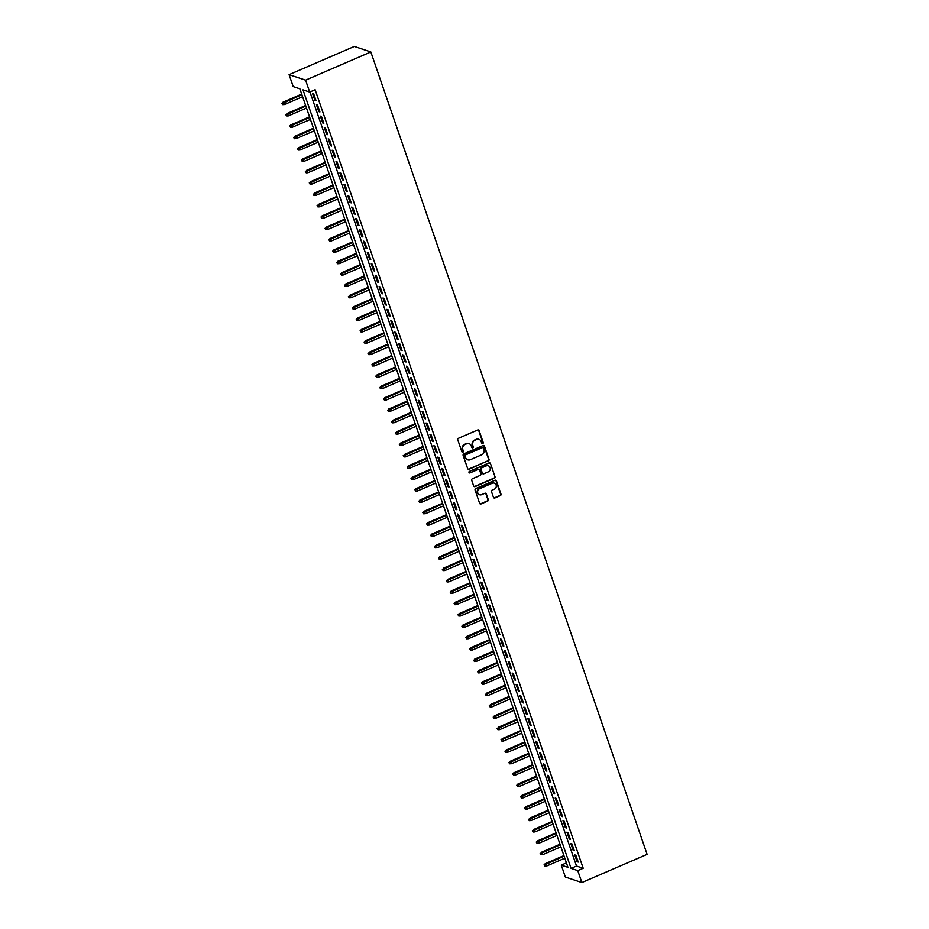 <?xml version="1.0" encoding="UTF-8"?>
<svg xmlns="http://www.w3.org/2000/svg" width="929" height="929" viewBox="0 0 929 929"><rect width="100%" height="100%" fill="white"/><g stroke="black" fill="none" stroke-linecap="round" stroke-linejoin="round"><path stroke-width="1.39" d="M482.732 443.597A0.848 0.79 108.4 0 0 483.219 442.494L479.132 430.638A1.219 1.126 108.4 0 0 477.68 429.988L458.461 438.291A1.219 1.126 108.4 0 0 457.788 439.87L461.864 451.726A0.848 0.79 108.4 0 0 462.886 452.179A0.848 0.79 108.4 0 0 463.362 451.076L462.828 449.543A3.89 3.6 108.4 0 1 465.023 444.492L466.613 443.807A3.89 3.6 108.4 0 1 471.258 445.897L471.793 447.43A0.848 0.79 108.4 0 0 472.803 447.894A0.848 0.79 108.4 0 0 473.291 446.791L472.756 445.258A3.89 3.6 108.4 0 1 474.94 440.207L476.542 439.51A3.89 3.6 108.4 0 1 481.187 441.612L481.721 443.145A0.848 0.79 108.4 0 0 482.732 443.597M481.988 443.516A0.848 0.79 108.4 0 0 482.766 442.343L478.69 430.499A1.219 1.126 108.4 0 0 478.214 429.906M462.131 452.098A0.848 0.79 108.4 0 0 462.909 450.925L462.828 449.543M472.06 447.801A0.848 0.79 108.4 0 0 472.838 446.64L472.756 445.258M493.45 497.317A1.219 1.126 108.4 0 0 494.902 497.967L500.29 495.645A1.219 1.126 108.4 0 0 500.975 494.065L496.434 480.897A1.219 1.126 108.4 0 0 494.983 480.247L475.776 488.549A1.219 1.126 108.4 0 0 475.091 490.129L479.619 503.286A1.219 1.126 108.4 0 0 481.071 503.948L487.586 501.126A1.219 1.126 108.4 0 0 488.271 499.558L486.331 493.926A1.219 1.126 108.4 0 0 484.88 493.264L481.652 494.658A3.251 3.008 108.4 0 1 477.587 491.824A3.251 3.008 108.4 0 1 479.596 488.689L492.242 483.231A3.251 3.008 108.4 0 1 496.307 486.064A3.251 3.008 108.4 0 1 494.298 489.2L492.184 490.106A1.219 1.126 108.4 0 0 491.511 491.685L493.45 497.317M309.972 91.959L576.514 866.037L583.203 868.267L577.757 870.612L581.868 882.55L647.118 854.355L370.834 51.954L354.332 46.45L289.082 74.645L293.192 86.583L299.881 88.812L567.956 867.349L561.267 865.12L565.366 877.046L581.868 882.55M583.203 868.267L315.128 89.73L309.694 92.076L305.583 80.149L370.834 51.954M488.34 460.947A1.219 1.126 108.4 0 0 489.026 459.367L484.497 446.21A1.219 1.126 108.4 0 0 483.045 445.548L463.826 453.851A1.219 1.126 108.4 0 0 463.141 455.431L467.67 468.599A1.219 1.126 108.4 0 0 469.122 469.25L487.899 460.796A1.219 1.126 108.4 0 0 488.573 459.216L484.044 446.059A1.219 1.126 108.4 0 0 483.579 445.467M490.466 463.548L494.994 476.716A1.219 1.126 108.4 0 1 494.309 478.296L475.102 486.599A1.219 1.126 108.4 0 1 473.651 485.948L471.711 480.305A1.219 1.126 108.4 0 1 472.396 478.737L480.188 475.369A1.219 1.126 108.4 0 0 480.862 473.79L479.585 470.051A1.219 1.126 108.4 0 0 478.133 469.4L470.016 472.907A0.848 0.79 108.4 0 1 468.948 472.164A0.848 0.79 108.4 0 1 469.482 471.34L489.014 462.897A1.219 1.126 108.4 0 1 490.466 463.548L494.994 476.716M315.999 100.587L313.654 93.771L312.539 93.399L314.885 100.216L315.999 100.587M319.913 111.956L317.567 105.128L316.452 104.756L318.798 111.585L319.913 111.956M323.826 123.313L321.48 116.497L320.366 116.125L322.711 122.942L323.826 123.313M327.74 134.682L325.394 127.865L324.279 127.494L326.625 134.31L327.74 134.682M331.653 146.05L329.307 139.234L328.192 138.862L330.538 145.679L331.653 146.05M335.566 157.419L333.221 150.591L332.106 150.219L334.452 157.047L335.566 157.419M339.48 168.776L337.134 161.96L336.019 161.588L338.365 168.404L339.48 168.776M343.393 180.145L341.048 173.328L339.933 172.957L342.278 179.773L343.393 180.145M347.307 191.513L344.961 184.685L343.846 184.314L346.192 191.142L347.307 191.513M351.22 202.87L348.874 196.054L347.76 195.682L350.105 202.499L351.22 202.87M355.133 214.239L352.788 207.422L351.673 207.051L354.019 213.867L355.133 214.239M359.047 225.608L356.701 218.791L355.586 218.42L357.932 225.236L359.047 225.608M362.96 236.976L360.615 230.148L359.5 229.777L361.846 236.605L362.96 236.976M366.874 248.333L364.528 241.517L363.413 241.145L365.759 247.962L366.874 248.333M370.787 259.702L368.441 252.885L367.327 252.514L369.672 259.33L370.787 259.702M374.701 271.071L372.355 264.254L371.24 263.882L373.586 270.699L374.701 271.071M378.614 282.439L376.268 275.611L375.153 275.239L377.499 282.068L378.614 282.439M382.527 293.796L380.182 286.98L379.067 286.608L381.413 293.425L382.527 293.796M386.441 305.165L384.095 298.348L382.98 297.977L385.326 304.793L386.441 305.165M390.354 316.534L388.008 309.705L386.894 309.345L389.239 316.162L390.354 316.534M394.268 327.891L391.922 321.074L390.807 320.702L393.153 327.519L394.268 327.891M398.181 339.259L395.835 332.443L394.72 332.071L397.066 338.888L398.181 339.259M402.094 350.628L399.749 343.811L398.634 343.44L400.98 350.256L402.094 350.628M406.008 361.996L403.662 355.168L402.547 354.797L404.893 361.625L406.008 361.996M409.921 373.353L407.576 366.537L406.461 366.165L408.806 372.982L409.921 373.353M413.835 384.722L411.489 377.906L410.374 377.534L412.72 384.351L413.835 384.722M417.748 396.091L415.402 389.274L414.288 388.903L416.633 395.719L417.748 396.091M421.661 407.459L419.316 400.631L418.201 400.26L420.547 407.088L421.661 407.459M425.575 418.816L423.229 412L422.114 411.628L424.46 418.445L425.575 418.816M429.488 430.185L427.143 423.369L426.028 422.997L428.374 429.813L429.488 430.185M433.402 441.554L431.056 434.737L429.941 434.366L432.287 441.182L433.402 441.554M437.315 452.911L434.969 446.094L433.855 445.723L436.2 452.539L437.315 452.911M441.229 464.279L438.883 457.463L437.768 457.091L440.114 463.908L441.229 464.279M445.142 475.648L442.796 468.831L441.681 468.46L444.027 475.276L445.142 475.648M449.055 487.017L446.71 480.188L445.595 479.817L447.941 486.645L449.055 487.017M452.969 498.374L450.623 491.557L449.508 491.186L451.854 498.002L452.969 498.374M456.894 509.742L454.536 502.926L453.422 502.554L455.767 509.371L456.894 509.742M460.807 521.111L458.45 514.294L457.335 513.923L459.681 520.739L460.807 521.111M464.721 532.48L462.363 525.651L461.248 525.28L463.594 532.108L464.721 532.48M468.634 543.837L466.277 537.02L465.162 536.648L467.519 543.465L468.634 543.837M472.547 555.205L470.19 548.389L469.075 548.017L471.433 554.834L472.547 555.205M476.461 566.574L474.104 559.757L472.989 559.386L475.346 566.202L476.461 566.574M480.374 577.943L478.017 571.114L476.902 570.743L479.259 577.571L480.374 577.943M484.288 589.3L481.93 582.483L480.816 582.111L483.173 588.928L484.288 589.3M488.201 600.668L485.844 593.852L484.729 593.48L487.086 600.297L488.201 600.668M492.115 612.037L489.757 605.209L488.642 604.837L491 611.665L492.115 612.037M496.028 623.394L493.671 616.577L492.556 616.206L494.913 623.022L496.028 623.394M499.941 634.762L497.584 627.946L496.469 627.574L498.827 634.391L499.941 634.762M503.855 646.131L501.497 639.315L500.383 638.943L502.74 645.76L503.855 646.131M507.768 657.5L505.411 650.672L504.296 650.3L506.653 657.128L507.768 657.5M511.682 668.857L509.324 662.04L508.209 661.669L510.567 668.485L511.682 668.857M515.595 680.225L513.238 673.409L512.123 673.037L514.48 679.854L515.595 680.225M519.508 691.594L517.151 684.778L516.036 684.406L518.394 691.222L519.508 691.594M523.422 702.963L521.064 696.135L519.95 695.763L522.307 702.591L523.422 702.963M527.335 714.32L524.978 707.503L523.863 707.132L526.22 713.948L527.335 714.32M531.249 725.688L528.891 718.872L527.777 718.5L530.134 725.317L531.249 725.688M535.162 737.057L532.805 730.24L531.69 729.869L534.047 736.685L535.162 737.057M539.075 748.414L536.718 741.597L535.603 741.226L537.961 748.042L539.075 748.414M542.989 759.783L540.632 752.966L539.517 752.595L541.874 759.411L542.989 759.783M546.902 771.151L544.545 764.335L543.43 763.963L545.787 770.78L546.902 771.151M550.816 782.52L548.458 775.692L547.344 775.32L549.701 782.148L550.816 782.52M554.729 793.877L552.372 787.06L551.257 786.689L553.614 793.505L554.729 793.877M558.643 805.246L556.285 798.429L555.17 798.057L557.528 804.874L558.643 805.246M562.556 816.614L560.199 809.798L559.084 809.426L561.441 816.243L562.556 816.614M566.469 827.983L564.112 821.155L562.997 820.783L565.355 827.611L566.469 827.983M570.383 839.34L568.025 832.523L566.911 832.152L569.268 838.968L570.383 839.34M574.296 850.709L571.939 843.892L570.824 843.52L573.181 850.337L574.296 850.709M574.737 854.889L577.095 861.706L578.21 862.077L575.852 855.261L574.737 854.889M566.411 862.89L561.267 865.12M309.694 92.076L303.005 89.846L571.068 868.383L577.757 870.612M305.583 80.149L289.082 74.645M576.514 866.037L571.068 868.383M314.885 100.216L315.744 99.844M318.798 111.585L319.657 111.213M322.711 122.942L323.571 122.57M326.625 134.31L327.484 133.939M330.538 145.679L331.398 145.307M334.452 157.047L335.311 156.676M338.365 168.404L339.224 168.033M342.278 179.773L343.138 179.402M346.192 191.142L347.051 190.77M350.105 202.499L350.965 202.127M354.019 213.867L354.878 213.496M357.932 225.236L358.791 224.864M361.846 236.605L362.705 236.233M365.759 247.962L366.618 247.59M369.672 259.33L370.532 258.959M373.586 270.699L374.445 270.327M377.499 282.068L378.358 281.696M381.413 293.425L382.272 293.053M385.326 304.793L386.185 304.422M389.239 316.162L390.099 315.79M393.153 327.519L394.012 327.147M397.066 338.888L397.926 338.516M400.98 350.256L401.839 349.885M404.893 361.625L405.752 361.253M408.806 372.982L409.666 372.61M412.72 384.351L413.579 383.979M416.633 395.719L417.493 395.348M420.547 407.088L421.406 406.716M424.46 418.445L425.319 418.073M428.374 429.813L429.233 429.442M432.287 441.182L433.146 440.81M436.2 452.539L437.06 452.179M440.114 463.908L440.973 463.536M444.027 475.276L444.886 474.905M447.941 486.645L448.8 486.273M451.854 498.002L452.713 497.63M455.767 509.371L456.627 508.999M459.681 520.739L460.54 520.368M463.594 532.108L464.454 531.736M467.519 543.465L468.367 543.093M471.433 554.834L472.28 554.462M475.346 566.202L476.194 565.831M479.259 577.571L480.107 577.199M483.173 588.928L484.032 588.556M487.086 600.297L487.946 599.925M491 611.665L491.859 611.294M494.913 623.022L495.772 622.651M498.827 634.391L499.686 634.019M502.74 645.76L503.599 645.388M506.653 657.128L507.513 656.757M510.567 668.485L511.426 668.114M514.48 679.854L515.34 679.482M518.394 691.222L519.253 690.851M522.307 702.591L523.166 702.219M526.22 713.948L527.08 713.577M530.134 725.317L530.993 724.945M534.047 736.685L534.907 736.314M537.961 748.042L538.82 747.682M541.874 759.411L542.733 759.039M545.787 770.78L546.647 770.408M549.701 782.148L550.56 781.777M553.614 793.505L554.474 793.134M557.528 804.874L558.387 804.502M561.441 816.243L562.3 815.871M565.355 827.611L566.214 827.24M569.268 838.968L570.127 838.597M573.181 850.337L574.041 849.965M577.095 861.706L577.954 861.334M478.783 439.324A3.89 3.6 108.4 0 0 476.101 439.371L476.542 439.51M472.315 445.107A3.89 3.6 108.4 0 1 474.498 440.056L476.101 439.371M468.855 443.621A3.89 3.6 108.4 0 0 466.172 443.656L466.613 443.807M462.387 449.392A3.89 3.6 108.4 0 1 464.57 444.352L466.172 443.656M468.146 469.191A1.219 1.126 108.4 0 0 468.68 469.099L487.899 460.796M483.417 448.08A0.848 0.79 108.4 0 0 482.406 447.615L465.534 454.908A0.848 0.79 108.4 0 0 465.057 456.011L465.615 457.625A3.89 3.6 108.4 0 0 470.26 459.727L481.791 454.745A3.89 3.6 108.4 0 0 483.974 449.694L483.417 448.08M482.708 447.557A0.848 0.79 108.4 0 0 481.954 447.476L482.406 447.615M467.577 459.762A3.89 3.6 108.4 0 1 465.174 457.486L464.616 455.86A0.848 0.79 108.4 0 1 465.092 454.757L481.954 447.476M474.115 486.541A1.219 1.126 108.4 0 0 474.649 486.448L493.868 478.145A1.219 1.126 108.4 0 0 494.553 476.565M478.667 469.308A1.219 1.126 108.4 0 0 477.68 469.25L470.016 472.907M488.271 471.874A3.251 3.008 108.4 0 0 488.271 465.801A3.251 3.008 108.4 0 0 486.215 465.905L481.756 467.833A1.219 1.126 108.4 0 0 481.071 469.4L482.36 473.14A1.219 1.126 108.4 0 0 483.812 473.802L488.271 471.874M488.05 465.731A3.251 3.008 108.4 0 0 485.774 465.754L486.215 465.905M482.825 473.732A1.219 1.126 108.4 0 1 481.919 472.989L480.63 469.261A1.219 1.126 108.4 0 1 481.315 467.682L485.774 465.754M490.013 463.408A1.219 1.126 108.4 0 0 489.548 462.816M494.077 483.057A3.251 3.008 108.4 0 0 491.801 483.08L492.242 483.231M479.376 494.681A3.251 3.008 108.4 0 1 479.143 488.549L491.801 483.08M480.096 503.878A1.219 1.126 108.4 0 0 480.63 503.797L487.133 500.986A1.219 1.126 108.4 0 0 487.818 499.407L485.879 493.775A1.219 1.126 108.4 0 0 485.414 493.183M493.914 497.909A1.219 1.126 108.4 0 0 494.449 497.828L499.837 495.494A1.219 1.126 108.4 0 0 500.522 493.914L495.993 480.757A1.219 1.126 108.4 0 0 495.529 480.165M281.882 103.34L282.718 104.629L281.882 103.34L283.763 102.48L284.46 104.524L302.599 96.697M282.323 103.491L301.89 94.642M282.962 102.213L301.704 94.108M284.46 104.524L282.718 104.629M285.795 114.708L286.631 115.986L285.795 114.708L287.676 113.849L288.373 115.893L306.512 108.054M286.237 114.848L305.804 106.011M286.875 113.582L305.618 105.476M288.373 115.893L286.631 115.986M289.709 126.065L290.545 127.354L289.709 126.065L290.789 124.939L291.59 125.218L292.287 127.261L310.425 119.423M290.15 126.216L309.717 117.379M290.789 124.939L309.531 116.845M292.287 127.261L290.545 127.354M293.622 137.434L294.458 138.723L293.622 137.434L295.503 136.575L296.2 138.618L314.339 130.792M294.063 137.585L313.63 128.748M294.702 136.308L313.445 128.214M296.2 138.618L294.458 138.723M297.535 148.803L298.372 150.08L297.535 148.803L299.417 147.943L300.113 149.987L318.252 142.16M297.977 148.954L317.544 140.105M298.615 147.676L317.358 139.571M300.113 149.987L298.372 150.08M301.449 160.171L302.285 161.449L301.449 160.171L303.33 159.312L304.027 161.356L322.166 153.517M301.89 160.311L321.457 151.473M302.529 159.045L321.271 150.939M304.027 161.356L302.285 161.449M305.362 171.528L306.198 172.817L305.362 171.528L307.244 170.669L307.94 172.724L326.079 164.886M305.804 171.679L325.371 162.842M306.442 170.402L325.185 162.308M307.94 172.724L306.198 172.817M309.276 182.897L310.112 184.186L309.276 182.897L311.157 182.038L311.854 184.081L329.992 176.255M309.717 183.048L329.284 174.211M310.356 181.77L329.098 173.677M311.854 184.081L310.112 184.186M313.189 194.266L314.025 195.543L313.189 194.266L315.07 193.406L315.767 195.45L333.906 187.612M313.63 194.416L333.197 185.568M314.269 193.139L333.012 185.034M315.767 195.45L314.025 195.543M317.103 205.623L317.939 206.912L317.103 205.623L318.984 204.775L319.681 206.819L337.819 198.98M317.544 205.773L337.111 196.936M318.182 204.508L336.925 196.402M319.681 206.819L317.939 206.912M321.016 216.991L321.852 218.28L321.016 216.991L322.897 216.132L323.606 218.187L341.733 210.349M321.457 217.142L341.024 208.305M322.096 215.865L340.838 207.771M323.606 218.187L321.852 218.28M324.929 228.36L325.765 229.649L324.929 228.36L326.811 227.5L327.519 229.544L345.646 221.717M325.371 228.511L344.938 219.662M326.009 227.233L344.752 219.128M327.519 229.544L325.765 229.649M328.843 239.728L329.679 241.006L328.843 239.728L330.724 238.869L331.432 240.913L349.559 233.074M329.284 239.868L348.851 231.031M329.923 238.602L348.665 230.497M331.432 240.913L329.679 241.006M332.756 251.085L333.592 252.374L332.756 251.085L334.637 250.238L335.346 252.282L353.473 244.443M333.197 251.236L352.765 242.399M333.836 249.971L352.579 241.865M335.346 252.282L333.592 252.374M336.67 262.454L337.506 263.743L336.67 262.454L338.551 261.595L339.259 263.639L357.386 255.812M337.111 262.605L356.678 253.768M337.75 261.328L356.492 253.234M339.259 263.639L337.506 263.743M340.583 273.823L341.419 275.112L340.583 273.823L342.464 272.963L343.173 275.007L361.3 267.18M341.024 273.974L360.591 265.125M341.663 272.696L360.406 264.591M343.173 275.007L341.419 275.112M344.496 285.191L345.333 286.469L344.496 285.191L346.378 284.332L347.086 286.376L365.213 278.537M344.938 285.331L364.505 276.494M345.576 284.065L364.319 275.959M347.086 286.376L345.333 286.469M348.41 296.548L349.246 297.837L348.41 296.548L350.291 295.689L350.999 297.744L369.127 289.906M348.851 296.699L368.418 287.862M349.49 295.422L368.232 287.328M350.999 297.744L349.246 297.837M352.323 307.917L353.159 309.206L352.323 307.917L354.204 307.058L354.913 309.102L373.04 301.275M352.765 308.068L372.332 299.231M353.403 306.791L372.146 298.697M354.913 309.102L353.159 309.206M356.237 319.286L357.073 320.563L356.237 319.286L358.118 318.426L358.826 320.47L376.953 312.632M356.678 319.437L376.245 310.588M357.317 318.159L376.059 310.054M358.826 320.47L357.073 320.563M360.15 330.643L360.986 331.932L360.15 330.643L362.031 329.795L362.74 331.839L380.867 324M360.591 330.794L380.158 321.957M361.23 329.528L379.973 321.422M362.74 331.839L360.986 331.932M364.063 342.011L364.9 343.3L364.063 342.011L365.945 341.152L366.653 343.207L384.78 335.369M364.505 342.162L384.072 333.325M365.143 340.885L383.886 332.791M366.653 343.207L364.9 343.3M367.977 353.38L368.813 354.669L367.977 353.38L369.858 352.521L370.566 354.564L388.694 346.738M368.418 353.531L387.985 344.694M369.057 352.254L387.799 344.148M370.566 354.564L368.813 354.669M371.89 364.749L372.726 366.026L371.89 364.749L373.772 363.889L374.48 365.933L392.607 358.095M372.332 364.888L391.899 356.051M372.97 363.622L391.713 355.517M374.48 365.933L372.726 366.026M375.804 376.106L376.64 377.395L375.804 376.106L377.685 375.258L378.393 377.302L396.52 369.463M376.245 376.257L395.812 367.419M376.884 374.991L395.626 366.885M378.393 377.302L376.64 377.395M379.717 387.474L380.553 388.763L379.717 387.474L381.598 386.615L382.307 388.659L400.434 380.832M380.158 387.625L399.725 378.788M380.797 386.348L399.54 378.254M382.307 388.659L380.553 388.763M383.631 398.843L384.467 400.132L383.631 398.843L385.512 397.984L386.22 400.027L404.347 392.201M384.072 398.994L403.639 390.145M384.711 397.717L403.453 389.611M386.22 400.027L384.467 400.132M387.544 410.212L388.38 411.489L387.544 410.212L389.425 409.352L390.134 411.396L408.261 403.558M387.985 410.351L407.552 401.514M388.624 409.085L407.366 400.98M390.134 411.396L388.38 411.489M391.457 421.569L392.293 422.858L391.457 421.569L393.339 420.709L394.047 422.765L412.174 414.926M391.899 421.72L411.466 412.882M392.537 420.442L411.28 412.348M394.047 422.765L392.293 422.858M395.371 432.937L396.207 434.226L395.371 432.937L397.252 432.078L397.96 434.122L416.087 426.295M395.812 433.088L415.379 424.251M396.451 431.811L415.193 423.717M397.96 434.122L396.207 434.226M399.284 444.306L400.12 445.583L399.284 444.306L401.165 443.447L401.874 445.49L420.001 437.664M399.725 444.457L419.293 435.608M400.364 443.179L419.107 435.074M401.874 445.49L400.12 445.583M403.198 455.674L404.034 456.952L403.198 455.674L405.079 454.815L405.787 456.859L423.914 449.021M403.639 455.814L423.206 446.977M404.278 454.548L423.02 446.443M405.787 456.859L404.034 456.952M407.111 467.032L407.947 468.321L407.111 467.032L408.992 466.172L409.701 468.228L427.828 460.389M407.552 467.182L427.119 458.345M408.191 465.905L426.934 457.811M409.701 468.228L407.947 468.321M411.024 478.4L411.861 479.689L411.024 478.4L412.906 477.541L413.614 479.585L431.741 471.758M411.466 478.551L431.033 469.714M412.104 477.274L430.847 469.168M413.614 479.585L411.861 479.689M414.938 489.769L415.774 491.046L414.938 489.769L416.819 488.909L417.527 490.953L435.655 483.115M415.379 489.92L434.946 481.071M416.018 488.642L434.76 480.537M417.527 490.953L415.774 491.046M418.851 501.126L419.687 502.415L418.851 501.126L420.732 500.278L421.441 502.322L439.568 494.483M419.293 501.277L438.86 492.44M419.931 500.011L438.674 491.905M421.441 502.322L419.687 502.415M422.765 512.494L423.601 513.783L422.765 512.494L424.646 511.635L425.354 513.691L443.481 505.852M423.206 512.645L442.773 503.808M423.845 511.368L442.587 503.274M425.354 513.691L423.601 513.783M426.678 523.863L427.514 525.152L426.678 523.863L428.559 523.004L429.268 525.048L447.395 517.221M427.119 524.014L446.686 515.165M427.758 522.737L446.501 514.631M429.268 525.048L427.514 525.152M430.591 535.232L431.428 536.509L430.591 535.232L432.473 534.372L433.181 536.416L451.308 528.578M431.033 535.371L450.6 526.534M431.671 534.105L450.414 526M433.181 536.416L431.428 536.509M434.505 546.589L435.341 547.878L434.505 546.589L435.585 545.462L436.386 545.741L437.094 547.785L455.222 539.946M434.946 546.74L454.513 537.903M435.585 545.462L454.327 537.368M437.094 547.785L435.341 547.878M438.418 557.957L439.254 559.246L438.418 557.957L440.3 557.098L441.008 559.142L459.135 551.315M438.86 558.108L458.427 549.271M439.498 556.831L458.241 548.737M441.008 559.142L439.254 559.246M442.332 569.326L443.168 570.603L442.332 569.326L444.213 568.467L444.921 570.511L463.048 562.684M442.773 569.477L462.34 560.628M443.412 568.2L462.154 560.094M444.921 570.511L443.168 570.603M446.245 580.695L447.081 581.972L446.245 580.695L448.126 579.835L448.835 581.879L466.962 574.041M446.686 580.834L466.253 571.997M447.325 579.568L466.068 571.463M448.835 581.879L447.081 581.972M450.159 592.052L450.995 593.341L450.159 592.052L452.04 591.192L452.748 593.248L470.875 585.409M450.6 592.203L470.167 583.366M451.239 590.925L469.981 582.831M452.748 593.248L450.995 593.341M454.072 603.42L454.908 604.709L454.072 603.42L455.953 602.561L456.662 604.605L474.789 596.778M454.513 603.571L474.08 594.734M455.152 602.294L473.895 594.2M456.662 604.605L454.908 604.709M457.985 614.789L458.821 616.066L457.985 614.789L459.867 613.93L460.575 615.973L478.702 608.135M458.427 614.94L477.994 606.091M459.065 613.663L477.808 605.557M460.575 615.973L458.821 616.066M461.899 626.146L462.735 627.435L461.899 626.146L463.78 625.298L464.488 627.342L482.615 619.504M462.34 626.297L481.907 617.46M462.979 625.031L481.721 616.926M464.488 627.342L462.735 627.435M465.812 637.515L466.648 638.804L465.812 637.515L467.693 636.655L468.402 638.711L486.529 630.872M466.253 637.666L485.821 628.828M466.892 636.388L485.635 628.294M468.402 638.711L466.648 638.804M469.726 648.883L470.562 650.172L469.726 648.883L471.607 648.024L472.315 650.068L490.442 642.241M470.167 649.034L489.734 640.186M470.806 647.757L489.548 639.651M472.315 650.068L470.562 650.172M473.639 660.252L474.475 661.529L473.639 660.252L475.52 659.393L476.229 661.436L494.356 653.598M474.08 660.391L493.647 651.554M474.719 659.125L493.462 651.02M476.229 661.436L474.475 661.529M477.552 671.609L478.389 672.898L477.552 671.609L479.434 670.761L480.142 672.805L498.269 664.967M477.994 671.76L497.561 662.923M478.632 670.494L497.375 662.389M480.142 672.805L478.389 672.898M481.466 682.978L482.302 684.267L481.466 682.978L483.347 682.118L484.055 684.162L502.183 676.335M481.907 683.129L501.474 674.291M482.546 681.851L501.288 673.757M484.055 684.162L482.302 684.267M485.379 694.346L486.215 695.635L485.379 694.346L487.26 693.487L487.969 695.531L506.096 687.704M485.821 694.497L505.388 685.648M486.459 693.22L505.202 685.114M487.969 695.531L486.215 695.635M489.293 705.715L490.129 706.992L489.293 705.715L491.174 704.856L491.882 706.899L510.009 699.061M489.734 705.854L509.301 697.017M490.373 704.588L509.115 696.483M491.882 706.899L490.129 706.992M493.206 717.072L494.042 718.361L493.206 717.072L495.087 716.213L495.796 718.268L513.923 710.43M493.647 717.223L513.214 708.386M494.286 715.945L513.029 707.852M495.796 718.268L494.042 718.361M497.12 728.441L497.956 729.729L497.12 728.441L499.001 727.581L499.709 729.625L517.836 721.798M497.561 728.591L517.128 719.754M498.199 727.314L516.942 719.22M499.709 729.625L497.956 729.729M501.033 739.809L501.869 741.087L501.033 739.809L502.914 738.95L503.623 740.994L521.75 733.155M501.474 739.96L521.041 731.111M502.113 738.683L520.855 730.577M503.623 740.994L501.869 741.087M504.946 751.178L505.782 752.455L504.946 751.178L506.828 750.318L507.536 752.362L525.663 744.524M505.388 751.317L524.955 742.48M506.026 750.051L524.769 741.946M507.536 752.362L505.782 752.455M508.86 762.535L509.696 763.824L508.86 762.535L510.741 761.675L511.449 763.731L529.576 755.892M509.301 762.686L528.868 753.849M509.94 761.408L528.682 753.314M511.449 763.731L509.696 763.824M512.773 773.903L513.609 775.192L512.773 773.903L514.654 773.044L515.363 775.088L533.49 767.261M513.214 774.054L532.781 765.217M513.853 772.777L532.596 764.672M515.363 775.088L513.609 775.192M516.687 785.272L517.523 786.549L516.687 785.272L518.568 784.413L519.276 786.457L537.403 778.618M517.128 785.411L536.695 776.574M517.767 784.146L536.509 776.04M519.276 786.457L517.523 786.549M520.6 796.629L521.436 797.918L520.6 796.629L522.481 795.781L523.19 797.825L541.317 789.987M521.041 796.78L540.608 787.943M521.68 795.514L540.423 787.409M523.19 797.825L521.436 797.918M524.513 807.998L525.349 809.287L524.513 807.998L526.395 807.138L527.103 809.182L545.23 801.355M524.955 808.149L544.522 799.312M525.593 806.871L544.336 798.777M527.103 809.182L525.349 809.287M528.427 819.366L529.263 820.655L528.427 819.366L530.308 818.507L531.016 820.551L549.144 812.724M528.868 819.517L548.435 810.669M529.507 818.24L548.249 810.134M531.016 820.551L529.263 820.655M532.34 830.735L533.176 832.012L532.34 830.735L534.221 829.876L534.93 831.919L553.057 824.081M532.781 830.874L552.349 822.037M533.42 829.609L552.163 821.503M534.93 831.919L533.176 832.012M536.254 842.092L537.09 843.381L536.254 842.092L537.334 840.966L538.135 841.244L538.843 843.288L556.97 835.45M536.695 842.243L556.262 833.406M537.334 840.966L556.076 832.872M538.843 843.288L537.09 843.381M540.167 853.461L541.003 854.75L540.167 853.461L542.048 852.601L542.757 854.645L560.884 846.818M540.608 853.612L560.175 844.775M541.247 852.334L559.99 844.24M542.757 854.645L541.003 854.75M544.08 864.829L544.917 866.107L544.08 864.829L545.962 863.97L546.67 866.014L564.797 858.187M544.522 864.98L564.089 856.132M545.16 863.703L563.903 855.597M546.67 866.014L544.917 866.107"/></g></svg>
